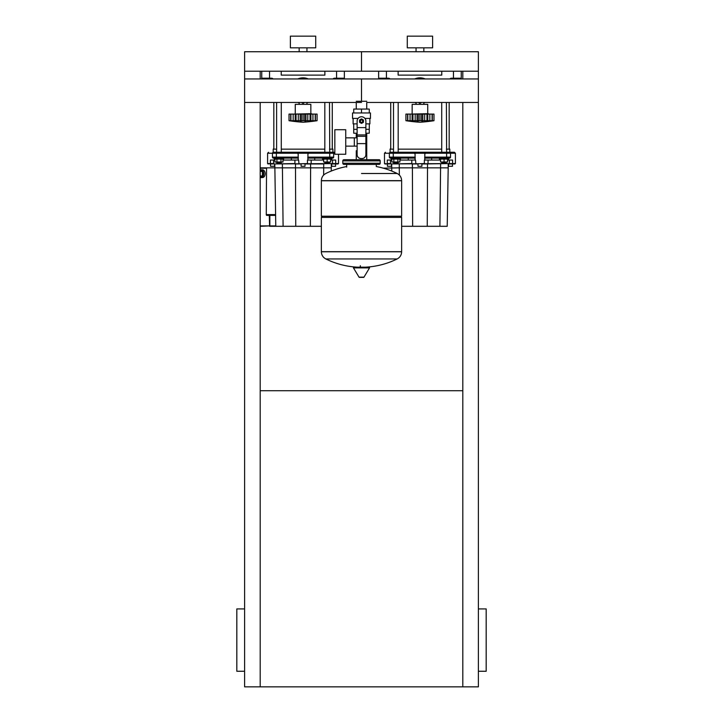 <?xml version="1.0" encoding="UTF-8"?>
<svg xmlns="http://www.w3.org/2000/svg" width="723" height="723" viewBox="0 0 723 723"><rect width="100%" height="100%" fill="white"/><g stroke="black" fill="none" stroke-linecap="round" stroke-linejoin="round"><path stroke-width="1.08" d="M416.05 51.74L416.05 47.835M423.841 51.74L423.841 47.835M407.284 47.835L407.284 36.15L432.607 36.15L432.607 47.835L407.284 47.835M361.5 71.216L478.391 71.216L478.391 51.74L361.5 51.74L361.5 71.216L361.5 51.74L244.609 51.74L244.609 71.216L361.5 71.216M460.768 78.952A0.777 0.777 0 0 0 461.247 78.229L461.247 71.216M389.896 78.952A1.554 1.554 0 0 0 388.576 78.229L378.644 78.229L378.644 71.216L378.644 78.229A0.777 0.777 0 0 0 379.123 78.952M441.762 71.216L441.762 75.111L398.129 75.111L398.129 71.216M431.631 160.054L431.631 158.111L424.817 158.111L446.633 158.111L439.376 158.111L439.376 159.078L448.73 159.078L448.73 158.111M446.389 162.783L441.717 162.783L446.001 163.172L446.389 162.006M440.551 159.078L440.551 162.006L447.564 162.006L447.564 159.078M444.058 159.078L444.058 162.006M393.502 102.449L393.502 152.264L390.095 152.264L390.095 149.146L390.727 148.513L390.727 102.449M398.174 102.449L398.174 152.264L416.05 152.264L393.258 152.264L393.258 153.24L446.633 153.24L446.389 102.449M390.33 158.111A0.976 0.976 0 0 1 389.363 157.135A0.976 0.976 0 0 0 390.33 158.111L400.515 158.111L400.515 159.078L391.161 159.078L391.161 158.111M398.174 162.006L398.174 162.783L393.502 162.783L393.502 162.006M393.502 162.783L398.174 162.783M397.867 159.078L397.867 162.006L399.891 162.006L399.891 159.078M391.785 159.078L391.785 162.006L397.867 162.006M393.818 159.078L393.818 162.006M440.009 159.078L440.009 160.054M382.096 167.844L383.443 168.215M424.817 160.054L424.817 153.24L423.841 152.264L416.05 152.264L415.074 153.24L415.074 157.135L389.363 157.135L389.363 153.24L393.258 153.24L393.258 158.111L415.074 158.111L400.515 158.111M415.074 160.054L415.074 157.135M415.074 156.764L415.264 158.03L415.074 156.764M424.627 158.03L424.817 156.764L424.627 158.03M391.749 171.062L391.694 163.949L391.306 166.29L387.411 166.29L387.411 163.949L384.88 163.949L455.4 163.561L455.4 153.24L450.528 153.24A0.976 0.976 0 0 0 449.561 152.264L416.177 152.264M401.636 226.299L412.634 226.299L412.381 163.949L417.993 163.949L417.993 166.29L421.898 166.29L421.898 163.949L427.519 163.949L427.519 167.844L448.197 167.844L447.221 226.299L439.909 226.299L440.623 163.949M452.481 163.949L448.585 163.949L448.585 166.29L452.481 166.29L452.481 163.949L455.011 163.949L452.426 163.949M387.465 163.949L384.491 163.561L384.491 153.24L389.363 153.24A0.976 0.976 0 0 1 390.33 152.264L390.095 152.264M408.26 160.054L408.26 158.111M446.389 149.146L449.796 149.146L449.796 152.264L454.433 152.264L449.561 152.264M390.095 149.146L393.502 149.146M398.174 149.146L441.717 149.146M449.796 149.146L449.173 148.513M441.717 102.449L441.717 152.264L423.841 152.264M399.358 175.074L399.268 167.844L383.172 168.143M423.696 152.273L425.214 153.638M414.677 153.638L416.204 152.273M450.528 157.135L446.633 157.135L446.633 158.111L449.561 158.111A0.976 0.976 0 0 0 450.528 157.135L450.528 153.24L446.633 153.24L446.633 157.135L424.817 157.135M439.376 158.111L431.631 158.111M390.465 160.054L387.302 160.054L387.302 163.561L390.465 163.561L390.465 160.054L391.785 160.054M399.891 160.054L411.794 160.054L411.794 163.561L390.845 163.949M415.888 163.949L415.535 160.054L411.794 160.054M427.998 163.949L428.097 160.054L424.365 160.054L424.365 163.561L411.893 163.949M428.097 160.054L440.551 160.054M447.564 160.054L449.426 160.054L449.426 163.561L424.003 163.949M449.046 163.949L452.589 163.561L452.589 160.054L449.426 160.054M412.634 226.299L439.909 226.299M399.268 163.949L399.268 167.844L427.519 167.844L427.257 226.299M448.197 163.949L448.197 167.844M402.584 226.299L437.307 226.299M412.155 113.692L412.155 104.338L427.736 104.338L427.736 113.692L410.592 114.08M412.354 114.08L433.972 114.08L433.972 120.705A161.807 161.807 0 0 1 419.946 122.259A161.807 161.807 0 0 1 405.919 120.705L406.245 120.75M433.972 120.705L405.919 120.705L405.919 114.08L412.092 114.08L412.092 121.13L412.932 120.705L412.354 120.94M430.673 121.112L432.092 120.705L432.092 114.08M427.799 121.13L426.959 120.705L427.799 121.13L427.799 114.08M407.799 114.08L407.799 120.705L409.218 121.13L408.423 120.94M412.932 114.08L412.932 120.705L413.655 120.741M419.946 114.08L419.946 120.705L417.072 121.13L417.072 114.08M426.959 114.08L426.959 120.705M429.842 120.94L429.842 114.08M424.717 114.08L424.645 120.949M409.218 121.112L407.582 120.94L407.582 114.08M412.092 114.08L412.209 120.84M422.819 114.08L422.819 121.13L421.572 120.94L421.572 114.08M431.468 120.94L432.309 120.94L432.309 114.08M410.058 114.08L410.058 120.94L412.092 121.13M418.364 78.952L419.946 78.039L421.536 78.952M421.536 102.449L419.946 103.362L418.364 102.449M414.722 78.952A12.86 12.86 0 0 1 425.169 78.952M425.169 102.449A12.86 12.86 0 0 1 423.805 102.964M416.087 102.964A12.86 12.86 0 0 1 414.722 102.449M462.81 102.449L462.81 686.85L478.391 686.85L478.391 78.952L244.609 78.952L244.609 71.216M478.391 102.449L366.742 102.449L366.742 109.065M361.5 101.274L361.5 78.952L361.5 101.274M299.159 51.74L299.159 47.835M306.95 51.74L306.95 47.835M290.393 47.835L290.393 36.15L315.716 36.15L315.716 47.835L290.393 47.835M343.877 78.952A0.777 0.777 0 0 0 344.356 78.229A0.777 0.777 0 0 1 343.877 78.952A0.777 0.777 0 0 0 344.356 78.229L344.356 71.216M261.753 71.216L261.753 78.229A0.777 0.777 0 0 0 262.232 78.952M324.871 71.216L324.871 75.111L281.238 75.111L281.238 71.216M314.74 160.054L314.74 158.111L307.926 158.111L329.742 158.111L322.485 158.111L322.485 159.078L331.839 159.078L331.839 158.111M329.498 162.783L324.826 162.783L329.11 163.172L329.498 162.006M323.651 159.078L323.651 162.006L330.664 162.006L330.664 159.078M327.158 159.078L327.158 162.006M276.611 102.449L276.611 152.264L273.204 152.264L273.204 149.146L273.827 148.513L273.827 102.449M281.283 102.449L281.283 152.264L299.159 152.264L276.367 152.264L276.367 153.24L329.742 153.24L329.498 102.449M273.439 158.111A0.976 0.976 0 0 1 272.472 157.135A0.976 0.976 0 0 0 273.439 158.111L283.624 158.111L283.624 159.078L274.27 159.078L274.27 158.111M281.283 162.006L281.283 162.783L276.611 162.783L276.611 162.006M276.611 162.783L281.283 162.783M280.967 159.078L280.967 162.006L282.991 162.006L282.991 159.078M274.894 159.078L274.894 162.006L280.967 162.006M276.918 159.078L276.918 162.006M323.109 159.078L323.109 160.054M260.488 177.515A3.895 2.756 -90 0 0 261.039 177.587A3.895 2.756 -90 0 0 263.796 173.692A3.895 2.756 -90 0 0 261.039 169.797A3.895 2.756 -90 0 0 260.497 169.869M261.039 177.587L262.413 177.587A3.895 2.756 -90 0 0 265.169 173.692A3.895 2.756 -90 0 0 262.413 169.797L261.039 169.797M261.41 176.764A3.118 2.205 -90 0 0 263.244 173.692A3.118 2.205 -90 0 0 261.401 170.619M260.19 177.75L262.413 175.951L262.422 171.45L260.19 169.625M260.19 176.186L260.19 171.206M262.413 175.951L260.479 175.951M262.422 171.45L260.488 171.45M267.989 163.949L270.411 163.561L267.6 163.561L270.519 163.949L270.519 166.29L274.415 166.29L274.803 163.949L275.779 226.299L269.58 226.299L269.299 215.382L269.851 215.382L266.823 215.382L275.59 214.993M260.19 167.844L266.552 167.844L260.19 167.844L266.552 167.844L266.272 214.604L266.552 167.844L331.306 167.844L331.251 171.062M260.19 225.901L269.851 225.901L260.19 226.299M307.926 160.054L307.926 153.24L306.95 152.264L299.159 152.264L298.183 153.24L298.183 157.135L272.472 157.135L272.472 153.24L276.367 153.24L276.367 158.111L298.183 158.111L283.624 158.111M298.183 160.054L298.183 157.135M298.183 156.764L298.373 158.03L298.183 156.764M307.736 158.03L307.926 156.764L307.736 158.03M270.574 163.949L338.509 163.561L338.509 154.261M275.779 226.299L295.743 226.299L295.481 163.949L301.102 163.949L301.102 166.29L305.007 166.29L305.007 163.949L323.732 163.949L323.642 175.074M335.589 163.949L331.694 163.949L331.694 166.29L335.589 166.29L335.589 163.949L338.12 163.949L335.535 163.949M267.6 163.561L267.6 153.24L272.472 153.24A0.976 0.976 0 0 1 273.439 152.264L273.204 152.264M291.369 160.054L291.369 158.111M329.498 149.146L332.905 149.146L332.905 152.264L334.83 152.264L299.277 152.264M273.204 149.146L276.611 149.146M281.283 149.146L324.826 149.146M332.905 149.146L332.273 148.513M324.826 102.449L324.826 152.264L306.95 152.264M275.58 214.604L266.552 214.604M333.637 157.135L329.742 157.135L329.742 158.111L332.67 158.111A0.976 0.976 0 0 0 333.637 157.135L333.637 153.24L334.83 153.24M306.796 152.273L308.323 153.638M297.786 153.638L299.304 152.273M307.926 157.135L329.742 157.135L329.742 153.24L333.637 153.24A0.976 0.976 0 0 0 332.67 152.264M322.485 158.111L314.74 158.111M273.574 160.054L270.411 160.054L270.411 163.561L273.574 163.561L273.574 160.054L274.894 160.054M282.991 160.054L294.903 160.054L294.903 163.561L273.954 163.949M298.997 163.949L298.635 160.054L294.903 160.054M311.107 163.949L311.206 160.054L307.465 160.054L307.465 163.561L295.002 163.949M311.206 160.054L323.651 160.054M330.664 160.054L332.535 160.054L332.535 163.561L307.112 163.949M332.155 163.949L335.698 163.561L335.698 160.054L332.535 160.054M295.743 226.299L321.364 226.299M283.091 226.299L282.377 163.949M310.366 226.299L310.619 163.949M331.306 163.949L331.306 167.844M285.693 226.299L320.416 226.299M295.264 113.692L295.264 104.338L310.845 104.338L310.845 113.692L293.701 114.08M295.463 114.08L317.081 114.08L317.081 120.705A161.807 161.807 0 0 1 303.054 122.259A161.807 161.807 0 0 1 289.028 120.705L289.354 120.75M317.081 120.705L289.028 120.705L289.028 114.08L295.201 114.08L295.201 121.13L296.041 120.705L295.463 120.94M313.764 121.121L315.201 120.705L315.201 114.08M310.908 121.13L310.068 120.705L310.908 121.13L310.908 114.08M290.908 114.08L290.908 120.705L292.327 121.112M296.041 114.08L296.041 120.705L296.764 120.741M303.054 114.08L303.054 120.705L300.181 121.13L300.181 114.08M310.068 114.08L310.068 120.705M312.942 114.08L312.951 120.94M307.826 114.08L307.754 120.949M295.201 114.08L295.318 120.84M305.928 114.08L305.928 121.13L304.681 120.94L304.681 114.08M314.577 120.94L315.418 120.94L315.418 114.08M293.158 114.08L293.158 120.94L295.201 121.13M290.691 114.08L290.691 120.94L292.327 121.13M301.464 78.952L303.054 78.039L304.636 78.952M304.636 102.449L303.054 103.362L301.464 102.449M297.831 78.952A12.86 12.86 0 0 1 308.278 78.952M308.278 102.449A12.86 12.86 0 0 1 306.914 102.964M299.195 102.964A12.86 12.86 0 0 1 297.831 102.449M361.5 102.449L244.609 102.449L244.609 78.952M366.742 133.222L366.742 150.755L365.883 150.755L366.742 150.755L366.742 159.72M356.258 101.274L366.742 101.274M356.258 102.449L356.258 109.065M356.258 133.222L356.258 137.84M357.117 150.755L356.258 150.755L357.117 150.755M345.739 146.136L357.117 146.136M345.739 137.84L354.315 137.84L354.315 146.136L354.315 137.84L357.117 137.84M334.83 141.988L334.83 154.261L345.739 154.261L345.739 129.715L334.83 129.715L334.83 141.988M358.066 118.418L352.535 118.418L352.535 112.96L370.465 112.96L370.465 118.418L364.934 118.418M369.29 123.868L369.29 129.327L365.883 129.327M359.946 121.148A1.554 1.554 0 0 0 361.5 122.702A1.554 1.554 0 0 0 363.054 121.148A1.554 1.554 0 0 0 361.5 119.584A1.554 1.554 0 0 0 359.946 121.148M360.334 121.148A1.166 1.166 0 0 1 361.5 119.973A1.166 1.166 0 0 1 362.666 121.148A1.166 1.166 0 0 1 361.5 122.314A1.166 1.166 0 0 1 360.334 121.148M363.452 122.268L361.5 123.398L359.548 122.268L359.548 120.018L361.5 118.897L363.452 120.018L363.452 122.268M365.883 143.615L365.883 154.65A3.895 3.895 0 0 1 361.988 158.554L361.012 158.554A3.895 3.895 0 0 1 357.117 154.65L357.117 143.615L365.883 143.615L365.883 121.148A4.383 4.383 0 0 0 361.5 116.764A4.383 4.383 0 0 0 357.117 121.148L357.117 143.615M353.71 123.868L353.71 129.327L357.117 129.327M369.263 129.327L369.263 133.222L365.883 133.222M353.737 129.327L353.737 133.222L357.117 133.222M357.117 123.868L353.122 123.868L353.122 118.418M369.878 118.418L369.878 123.868L365.883 123.868M353.737 112.96L353.737 109.065L369.263 109.065L369.263 112.96M361.5 112.96L361.5 109.065M361.5 173.493L397.18 173.493A80.66 80.66 0 0 0 376.303 166.543L376.303 164.392L379.033 164.392A1.166 1.166 0 0 0 380.199 163.226L380.199 160.886A1.166 1.166 0 0 0 379.033 159.72L343.967 159.72A1.166 1.166 0 0 0 342.801 160.886L380.199 160.886M346.697 167.121L346.697 164.392L343.967 164.392L379.033 164.392M400.461 216.213L401.636 217.388L401.636 251.676L321.364 251.676L401.636 251.776C401.509 255.011 400.018 257.397 397.18 258.942L325.82 258.942A80.66 80.66 0 0 0 357.542 267.167M401.636 217.388L321.364 217.388L321.364 251.776L401.636 251.776M360.334 265.703L360.334 267.167M353.881 267.167A0.488 0.488 0 0 0 353.466 267.899L359.024 277.153A0.488 0.488 0 0 0 359.439 277.388L363.561 277.388A0.488 0.488 0 0 0 363.976 277.153L369.534 267.899A0.488 0.488 0 0 0 369.119 267.167L353.881 267.167M321.364 217.388L322.539 216.213M321.364 180.66L321.364 216.213L401.636 216.213L401.636 180.759L321.364 180.759L401.636 180.66L321.364 180.66C321.491 177.424 322.982 175.038 325.82 173.493A80.66 80.66 0 0 1 346.697 166.543M356.258 159.72L356.258 150.755M380.199 163.226L342.801 163.226A1.166 1.166 0 0 0 343.967 164.392M478.391 78.952L478.391 71.216M462.81 71.216L462.81 78.952M260.19 102.449L260.19 686.85L244.609 686.85L244.609 102.449M260.19 71.216L260.19 78.952M260.19 390.727L462.81 390.727M462.81 686.85L260.19 686.85M244.609 671.26L236.819 671.26L236.819 608.92L244.609 608.92M478.391 671.26L486.181 671.26L486.181 608.92L478.391 608.92M388.576 78.952L388.576 78.229M461.247 78.229L451.315 78.229L451.315 78.952M451.315 78.229A1.554 1.554 0 0 0 449.995 78.952M453.457 71.216L453.457 78.952M386.434 71.216L386.434 78.952M415.174 114.08L415.174 120.94M418.319 114.08L418.319 120.94M273.005 78.952A1.554 1.554 0 0 0 271.685 78.229L269.543 78.229L269.543 78.952M271.685 78.952L271.685 78.229M344.356 78.229L334.424 78.229L334.424 78.952M334.424 78.229A1.554 1.554 0 0 0 333.104 78.952M336.566 71.216L336.566 78.952M269.543 71.216L269.543 78.229L261.753 78.229M266.552 168.242L260.19 168.242M275.599 215.382L269.851 215.382L269.851 225.901L275.77 225.901M266.823 215.382A0.777 0.551 90 0 1 266.272 214.604M298.283 114.08L298.283 120.94M301.428 114.08L301.428 120.94M357.117 127.619L365.883 127.619M357.117 134.921L365.883 134.921M357.117 136.313L365.883 136.313M359.024 277.153L363.976 277.153M353.466 267.899L369.534 267.899M441.717 162.006L441.717 162.783M449.173 149.146L449.173 102.449M454.433 152.264L455.4 153.24M385.458 152.264L384.491 153.24M427.736 113.692L429.299 114.08M427.682 114.08L427.682 120.84M432.227 114.08L432.227 120.732M407.673 114.08L407.673 120.732M416.087 102.449L416.087 104.338M423.805 102.449L423.805 104.338M324.826 162.006L324.826 162.783M332.273 149.146L332.273 102.449M268.567 152.264L267.6 153.24M310.845 113.692L312.408 114.08M310.791 114.08L310.791 120.84M315.327 114.08L315.327 120.732M290.773 114.08L290.773 120.732M299.195 102.449L299.195 104.338M306.914 102.449L306.914 104.338M365.458 267.167A80.66 80.66 0 0 0 397.18 258.942M325.82 258.942C322.982 257.397 321.491 255.011 321.364 251.776M397.18 173.493C400.018 175.038 401.509 177.424 401.636 180.66M342.801 163.226L342.801 160.886"/></g></svg>
